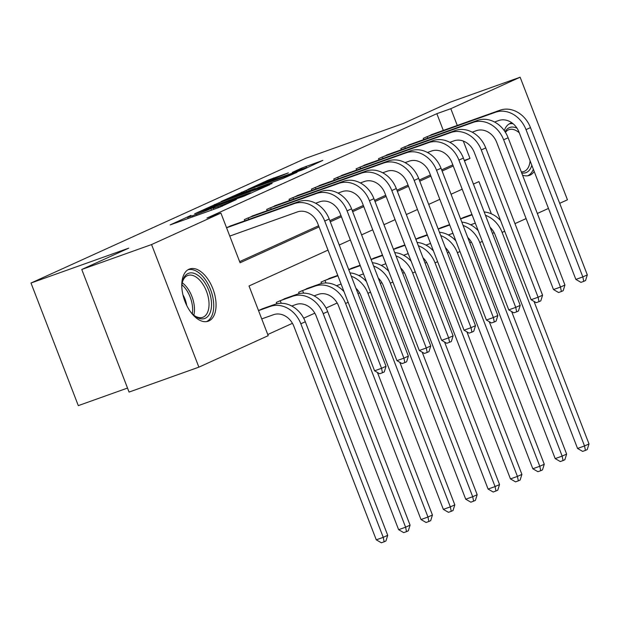 <?xml version="1.0" encoding="UTF-8"?>
<svg xmlns="http://www.w3.org/2000/svg" width="620" height="620" viewBox="0 0 620 620"><rect width="100%" height="100%" fill="white"/><g stroke="black" fill="none" stroke-linecap="round" stroke-linejoin="round"><path stroke-width="0.93" d="M190.991 215.373L170.167 224.905L219.503 207.297L236.406 199.516A11.16 0.426 -21.1 0 1 222.014 205.197L217.907 206.662A11.16 0.426 -21.1 0 1 213.11 208.134A11.16 0.426 -21.1 0 1 214.753 207.243L210.916 208.615A11.16 0.426 -21.1 0 1 196.525 214.295L192.417 215.76A11.16 0.426 -21.1 0 1 187.62 217.233A11.16 0.426 -21.1 0 1 189.263 216.341L190.991 215.373M534.192 171.446A27.722 15.291 -109.6 0 1 530.054 175.119A27.722 15.291 -109.6 0 1 529.403 175.383A27.722 15.291 -109.6 0 1 522.536 175.142M504.262 130.634A27.722 15.291 -109.6 0 1 510.113 123.434A27.722 15.291 -109.6 0 1 510.764 123.163A27.722 15.291 -109.6 0 1 511.934 122.845M208.894 320.935A27.722 15.291 -109.6 0 1 208.243 321.199A27.722 15.291 -109.6 0 1 184.744 300.832A27.722 15.291 -109.6 0 1 188.953 269.243A27.722 15.291 -109.6 0 1 189.604 268.979A27.722 15.291 -109.6 0 1 213.102 289.354A27.722 15.291 -109.6 0 1 208.894 320.935M288.346 172.864L269.026 179.761L247.783 189.441L303.11 169.601L322.849 160.371L301.638 168.113L292.252 172.422L306.055 167.772L301.584 169.841L256.161 186.085L288.346 172.864M328.003 250.116L249.023 285.975L268.204 335.676L198.873 367.156L129.069 392.072L81.763 269.475L128.727 248.147L31 283.03L305.644 158.34L403.364 123.458L450.329 102.13L520.134 77.213L567.439 199.81L559.697 203.329M81.763 269.475L151.567 244.559L220.898 213.078L240.072 262.779L319.052 226.92M443.315 130.448L436.844 113.677L206.933 218.062L220.898 213.078M436.844 113.677L450.81 108.694L520.134 77.213M218.899 202.779L194.665 213.784L244.001 196.176L269.731 184.714L218.899 202.779L219.31 203.833M220.991 201.562L246.21 190.379L297.042 172.314L283.162 178.389L258.656 187.31L252.263 190.263L272.133 183.481L221.046 201.702M239.63 261.625L318.61 225.765M329.84 220.666L340.977 215.613M352.207 210.513L363.336 205.46M374.573 200.361L385.702 195.308M396.932 190.208L408.068 185.148M419.298 180.048L430.435 174.995M441.665 169.895L452.802 164.843M232.794 225.13L226.525 227.664M244.807 220.844L244.319 219.581L255.153 214.977M267.166 210.692L266.685 209.428L277.52 204.825M289.532 200.531L289.044 199.276L299.886 194.672M311.899 190.379L311.411 189.123L322.253 184.512M334.265 180.226L333.777 178.971L344.619 174.359M356.632 170.074L356.144 168.81L366.978 164.207M378.99 159.921L378.51 158.658L389.344 154.055M401.357 149.761L400.869 148.506L411.711 143.894M423.724 139.608L423.235 138.353L434.078 133.742M267.755 334.521L292.438 323.315M303.684 318.207L314.805 313.162M326.05 308.055L337.172 303.002M357.965 293.562L359.538 292.849M380.331 283.41L381.897 282.697M402.698 273.257L404.263 272.544M425.064 263.097L426.63 262.392M447.431 252.945L448.996 252.231M469.789 242.792L471.363 242.079M264.755 307.969L258.486 310.496M276.807 303.792L276.28 302.421L287.122 297.809M299.173 293.64L298.646 292.268L309.481 287.657M321.54 283.479L321.013 282.108L331.847 277.504M354.214 267.352L348.696 269.537M376.58 257.199L371.062 259.385M398.947 247.039L393.429 249.232M421.305 236.887L415.795 239.08M443.672 226.734L438.154 228.927M466.039 216.581L460.521 218.767M31 283.03L78.306 405.627L127.519 388.066M198.873 367.156L151.567 244.559M548.468 208.429L537.331 213.481M526.101 218.581L514.964 223.634M492.42 233.322L494.156 232.702M491.373 213.83L478.935 181.59L473.424 184.086M462.195 189.185L451.058 194.246M439.828 199.346L428.691 204.399M417.462 209.498L406.332 214.551M395.095 219.651L383.966 224.703M372.736 229.803L361.599 234.864M350.37 239.963L339.233 245.016M464.473 160.898L469.983 158.394L463.295 141.058M457.273 125.465L450.81 108.694M330.282 221.821L341.419 216.767M352.648 211.668L363.785 206.615M375.015 201.516L386.151 196.455M397.381 191.355L408.51 186.302M419.748 181.203L430.877 176.15M442.107 171.05L453.243 165.997M464.295 160.425L469.983 158.394M199.454 211.715L249.139 193.734A11.16 0.426 -21.1 0 0 250.782 192.843A11.16 0.426 -21.1 0 0 245.985 194.316L216.388 204.879A11.16 0.426 -21.1 0 0 201.996 210.56L199.454 211.715M242.397 192.944L228.989 198.439L248.938 191.347L255.339 188.403L242.397 192.944M261.733 318.905L273.505 314.704A17.771 14.81 65.6 0 1 293.857 326.283L376.262 539.834L383.245 537.346L300.839 323.795A26.66 22.212 -114.4 0 0 270.312 306.42L258.532 310.62M387.717 535.316L385.942 540.973L384.152 541.787L383.245 537.346L387.717 535.316L305.311 321.764A26.66 22.212 -114.4 0 0 274.784 304.389L261.733 309.024M384.152 541.787L381.362 542.787L376.262 539.834M229.764 236.073L297.383 211.931A17.771 14.81 65.6 0 1 317.742 223.518L374.573 370.799L381.548 368.303L324.717 221.022A26.66 22.212 -114.4 0 0 294.19 203.647L226.571 227.788M386.028 366.273L384.253 371.938L382.463 372.752L381.548 368.303L386.028 366.273L329.197 218.992A26.66 22.212 -114.4 0 0 298.662 201.616L229.772 226.192M382.463 372.752L379.673 373.752L374.573 370.799M291.749 306.017L295.872 304.544A17.771 14.81 65.6 0 1 316.223 316.13L398.629 529.682L405.604 527.186L323.206 313.642A26.66 22.212 -114.4 0 0 292.679 296.267L280.232 300.708L281.232 303.288M410.084 525.156L408.309 530.821L406.518 531.635L405.604 527.186L410.084 525.156L327.678 311.612A26.66 22.212 -114.4 0 0 297.151 294.237L284.099 298.871M279.202 301.095L280.232 300.708M406.518 531.635L403.729 532.634L398.629 529.682M314.108 295.864L318.238 294.392A17.771 14.81 65.6 0 1 338.59 305.978L420.996 519.529L427.971 517.034L345.572 303.482A26.66 22.212 -114.4 0 0 315.038 286.107L302.599 290.548L303.591 293.136M344.03 291.656A26.66 22.212 -114.4 0 0 319.517 284.076L306.466 288.719M301.568 290.943L302.599 290.548M428.885 521.482L427.971 517.034L432.442 515.003L430.675 520.668L428.885 521.482L426.087 522.474L420.996 519.529M432.442 515.003L377.44 372.457M336.474 285.712L340.605 284.239A17.771 14.81 65.6 0 1 341.108 284.069M337.76 275.396L328.825 278.566M323.927 280.783L324.965 280.395L325.957 282.976M337.908 275.784A26.66 22.212 -114.4 0 0 337.404 275.954L324.965 280.395M355.911 288.222A17.771 14.81 65.6 0 1 360.956 295.825L443.354 509.377L450.337 506.881L367.939 293.33A26.66 22.212 -114.4 0 0 351.269 276.202M451.244 511.329L450.337 506.881L454.809 504.851L453.034 510.516L451.244 511.329L448.454 512.322L443.354 509.377M454.809 504.851L399.807 362.305M366.397 281.503A26.66 22.212 -114.4 0 0 349.99 272.893M247.233 218.256L248.271 217.868L248.86 219.395M315.627 203.251L319.75 201.779A17.771 14.81 65.6 0 1 340.109 213.365L396.939 360.646L403.914 358.151L347.084 210.87A26.66 22.212 -114.4 0 0 316.556 193.494L248.271 217.868M408.386 356.12L406.619 361.786L404.829 362.599L403.914 358.151L408.386 356.12L351.555 208.839A26.66 22.212 -114.4 0 0 321.028 191.464L252.131 216.039M404.829 362.599L402.031 363.591L396.939 360.646M269.599 208.103L270.638 207.715L271.227 209.242M337.993 193.099L342.116 191.626A17.771 14.81 65.6 0 1 362.468 203.205L419.298 350.486L426.281 347.998L369.45 200.717A26.66 22.212 -114.4 0 0 338.923 183.342L270.638 207.715M430.753 345.968L428.978 351.633L427.188 352.447L426.281 347.998L430.753 345.968L373.922 198.687A26.66 22.212 -114.4 0 0 343.395 181.311L274.497 205.879M427.188 352.447L424.398 353.439L419.298 350.486M291.966 197.951L292.997 197.563L293.586 199.09M360.352 182.939L364.483 181.466A17.771 14.81 65.6 0 1 384.834 193.053L441.665 340.334L448.647 337.846L391.817 190.565A26.66 22.212 -114.4 0 0 361.282 173.189L292.997 197.563M453.119 335.815L451.344 341.473L449.554 342.287L448.647 337.846L453.119 335.815L396.288 188.534A26.66 22.212 -114.4 0 0 365.761 171.159L296.864 195.726M449.554 342.287L446.764 343.286L441.665 340.334M358.841 275.559L362.964 274.087A17.771 14.81 65.6 0 1 363.475 273.916M360.127 265.244L351.191 268.406M360.274 265.631A26.66 22.212 -114.4 0 0 359.771 265.802L348.773 269.731M378.27 278.07A17.771 14.81 65.6 0 1 383.323 285.665L465.721 499.216L472.704 496.729L390.298 283.177A26.66 22.212 -114.4 0 0 373.635 266.05M473.61 501.169L472.704 496.729L477.175 494.698L475.4 500.363L473.61 501.169L470.82 502.169L465.721 499.216M477.175 494.698L422.174 352.152M388.763 271.351A26.66 22.212 -114.4 0 0 372.356 262.74M314.332 187.798L315.363 187.411L315.952 188.93M382.718 172.786L386.849 171.314A17.771 14.81 65.6 0 1 407.2 182.9L464.031 330.181L471.014 327.685L414.183 180.405A26.66 22.212 -114.4 0 0 383.648 163.029L315.363 187.411M475.486 325.655L473.711 331.32L471.921 332.134L471.014 327.685L475.486 325.655L418.655 178.374A26.66 22.212 -114.4 0 0 388.12 160.999L319.23 185.574M471.921 332.134L469.131 333.134L464.031 330.181M181.846 287.595A23.994 13.229 -109.6 0 1 182.396 281.875A23.994 13.229 -109.6 0 1 198.005 275.342A23.994 13.229 -109.6 0 1 211.467 302.32A23.994 13.229 -109.6 0 1 194.502 315.781A23.994 13.229 -109.6 0 1 190.456 311.705M193.874 315.262A22.212 12.253 70.4 0 0 202.763 317.308A22.212 12.253 70.4 0 0 208.971 302.343A22.212 12.253 70.4 0 0 187.829 275.466A22.212 12.253 70.4 0 0 182.241 282.673M206.468 321.625A27.544 15.19 70.4 0 0 213.652 303.273A27.544 15.19 70.4 0 0 187.961 269.778M182.923 294.802A17.492 9.649 -109.6 0 1 186.721 305.443M505.075 131.827A23.994 13.229 -109.6 0 1 509.221 127.705A23.994 13.229 -109.6 0 1 517.064 128.263M531.828 165.308A23.994 13.229 -109.6 0 1 526.481 172.438A23.994 13.229 -109.6 0 1 521.691 172.941M521.281 171.887A22.212 12.253 70.4 0 0 523.923 171.492A22.212 12.253 70.4 0 0 524.442 171.283A22.212 12.253 70.4 0 0 530.1 160.82M519.296 132.835A22.212 12.253 70.4 0 0 508.989 129.65A22.212 12.253 70.4 0 0 508.462 129.859A22.212 12.253 70.4 0 0 505.439 132.393M527.628 175.809A27.544 15.19 70.4 0 0 527.76 175.755A27.544 15.19 70.4 0 0 533.339 169.229M513.12 123.76A27.544 15.19 70.4 0 0 509.121 123.961M381.207 265.406L385.33 263.934A17.771 14.81 65.6 0 1 385.834 263.763M382.486 255.083L373.558 258.253M382.641 255.479A26.66 22.212 -114.4 0 0 382.137 255.649L371.132 259.571M400.636 267.918A17.771 14.81 65.6 0 1 405.682 275.512L488.087 489.064L495.07 486.576L412.664 273.025A26.66 22.212 -114.4 0 0 396.002 255.897M495.977 491.017L495.07 486.576L499.542 484.538L497.767 490.203L495.977 491.017L493.187 492.017L488.087 489.064M499.542 484.538L444.54 342M411.13 261.198A26.66 22.212 -114.4 0 0 394.723 252.588M336.699 177.645L337.729 177.25L338.319 178.777M405.085 162.634L409.208 161.161A17.771 14.81 65.6 0 1 429.567 172.748L486.398 320.029L493.373 317.533L436.542 170.252A26.66 22.212 -114.4 0 0 406.015 152.876L337.729 177.25M497.852 315.503L496.078 321.168L494.287 321.981L493.373 317.533L497.852 315.503L441.021 168.222A26.66 22.212 -114.4 0 0 410.486 150.846L341.597 175.421M494.287 321.981L491.497 322.974L486.398 320.029M403.574 255.246L407.696 253.774A17.771 14.81 65.6 0 1 408.2 253.611M404.852 244.931L395.924 248.101M405 245.319A26.66 22.212 -114.4 0 0 404.504 245.489L393.499 249.418M423.003 257.765A17.771 14.81 65.6 0 1 428.048 265.36L510.454 478.911L517.429 476.416L435.031 262.865A26.66 22.212 -114.4 0 0 418.361 245.745M518.343 480.864L517.429 476.416L521.908 474.385L520.134 480.05L518.343 480.864L515.553 481.864L510.454 478.911M521.908 474.385L466.899 331.839M433.496 251.038A26.66 22.212 -114.4 0 0 417.089 242.428M359.058 167.485L360.096 167.098L360.685 168.625M427.451 152.481L431.574 151.009A17.771 14.81 65.6 0 1 451.926 162.587L508.764 309.868L515.739 307.381L458.909 160.1A26.66 22.212 -114.4 0 0 428.381 142.724L360.096 167.098M520.211 305.35L518.444 311.015L516.654 311.829L515.739 307.381L520.211 305.35L463.38 158.069A26.66 22.212 -114.4 0 0 432.853 140.694L363.956 165.261M516.654 311.829L513.856 312.821L508.764 309.868M425.932 245.094L430.063 243.621A17.771 14.81 65.6 0 1 430.567 243.451M427.219 234.779L418.291 237.948M427.366 235.166A26.66 22.212 -114.4 0 0 426.862 235.337L415.865 239.266M445.369 247.605A17.771 14.81 65.6 0 1 450.414 255.208L532.82 468.759L539.795 466.263L457.397 252.712A26.66 22.212 -114.4 0 0 440.727 235.585M540.71 470.712L539.795 466.263L544.267 464.233L542.5 469.898L540.71 470.712L537.912 471.704L532.82 468.759M544.267 464.233L489.265 321.687M455.855 240.886A26.66 22.212 -114.4 0 0 439.448 232.275M381.424 157.333L382.463 156.945L383.051 158.472M449.818 142.329L453.941 140.856A17.771 14.81 65.6 0 1 474.292 152.435L531.123 299.716L538.106 297.228L481.275 149.947A26.66 22.212 -114.4 0 0 450.748 132.572L382.463 156.945M542.577 295.197L540.803 300.863L539.013 301.669L538.106 297.228L542.577 295.197L485.747 147.917A26.66 22.212 -114.4 0 0 455.219 130.541L386.322 155.108M539.013 301.669L536.222 302.669L531.123 299.716M448.299 234.941L452.43 233.469A17.771 14.81 65.6 0 1 452.933 233.298M449.585 224.626L440.65 227.788M449.732 225.013A26.66 22.212 -114.4 0 0 449.229 225.184L438.232 229.113M467.736 237.452A17.771 14.81 65.6 0 1 472.781 245.055L555.179 458.599L562.162 456.111L479.764 242.56A26.66 22.212 -114.4 0 0 463.094 225.432M563.068 460.552L562.162 456.111L566.634 454.08L564.859 459.746L563.068 460.552L560.279 461.551L555.179 458.599M566.634 454.08L511.632 311.535M478.221 230.733A26.66 22.212 -114.4 0 0 461.815 222.123M403.791 147.18L404.821 146.793L405.41 148.32M472.177 132.168L476.307 130.696A17.771 14.81 65.6 0 1 496.659 142.282L553.49 289.563L560.472 287.076L503.642 139.787A26.66 22.212 -114.4 0 0 473.107 122.411L404.821 146.793M564.944 285.037L563.169 290.703L561.379 291.516L560.472 287.076L564.944 285.037L508.113 137.756A26.66 22.212 -114.4 0 0 477.586 120.381L408.689 144.956M561.379 291.516L558.589 292.516L553.49 289.563M470.665 224.789L474.788 223.316A17.771 14.81 65.6 0 1 475.292 223.146M471.952 214.466L463.016 217.636M472.099 214.861A26.66 22.212 -114.4 0 0 471.595 215.031L460.598 218.953M490.094 227.3A17.771 14.81 65.6 0 1 495.147 234.895L577.546 448.446L584.528 445.958L502.123 232.407A26.66 22.212 -114.4 0 0 485.46 215.279M585.435 450.399L584.528 445.958L589 443.928L587.225 449.585L585.435 450.399L582.645 451.399L577.546 448.446M589 443.928L533.998 301.382M500.588 220.581A26.66 22.212 -114.4 0 0 484.181 211.97M426.157 137.028L427.188 136.633L427.777 138.159M494.543 122.016L498.674 120.543A17.771 14.81 65.6 0 1 519.025 132.13L575.856 279.411L582.839 276.915L526.008 129.634A26.66 22.212 -114.4 0 0 495.473 112.259L427.188 136.633M587.311 274.885L585.536 280.55L583.745 281.364L582.839 276.915L587.311 274.885L530.48 127.604A26.66 22.212 -114.4 0 0 499.945 110.228L431.055 134.804M583.745 281.364L580.956 282.363L575.856 279.411M192.82 216.822L192.417 215.76M196.935 215.349L196.525 214.295M211.505 210.149L210.916 208.615M218.31 207.723L217.907 206.662M222.402 206.197L222.014 205.197M214.76 205.468L214.404 204.554M242.063 193.06L241.715 192.154M246.621 191.441L246.21 190.379M301.987 169.02L301.638 168.113M306.753 167.95L306.133 166.338M269.375 180.668L269.026 179.761M273.931 179.041L273.521 177.979M270.312 306.42L274.784 304.389M300.839 323.795L305.311 321.764M294.19 203.647L298.662 201.616M324.717 221.022L329.197 218.992M292.679 296.267L297.151 294.237M323.206 313.642L327.678 311.612M315.038 286.107L319.517 284.076M345.572 303.482L348.146 302.312M337.404 275.954L337.892 275.737M367.939 293.33L370.512 292.16M316.556 193.494L321.028 191.464M347.084 210.87L351.555 208.839M338.923 183.342L343.395 181.311M369.45 200.717L373.922 198.687M361.282 173.189L365.761 171.159M391.817 190.565L396.288 188.534M359.771 265.802L360.251 265.585M390.298 283.177L392.879 282.007M383.648 163.029L388.12 160.999M414.183 180.405L418.655 178.374M182.226 282.743A22.212 12.253 -109.6 0 1 194.424 307.536A22.212 12.253 -109.6 0 1 193.82 315.216M192.324 313.813A21.483 11.85 70.4 0 0 192.595 307.838A21.483 11.85 70.4 0 0 181.962 284.781M382.137 255.649L382.618 255.424M412.664 273.025L415.237 271.854M406.015 152.876L410.486 150.846M436.542 170.252L441.021 168.222M404.504 245.489L404.984 245.272M435.031 262.865L437.604 261.702M428.381 142.724L432.853 140.694M458.909 160.1L463.38 158.069M426.862 235.337L427.35 235.12M457.397 252.712L459.97 251.542M450.748 132.572L455.219 130.541M481.275 149.947L485.747 147.917M449.229 225.184L449.717 224.967M479.764 242.56L482.337 241.389M473.107 122.411L477.586 120.381M503.642 139.787L508.113 137.756M471.595 215.031L472.076 214.807M502.123 232.407L504.703 231.237M495.473 112.259L499.945 110.228M526.008 129.634L530.48 127.604M188.108 218.504L187.62 217.233M213.598 209.405L213.11 208.134M250.953 193.285L250.782 192.843M229.144 198.826L228.989 198.439M256.316 186.481L256.161 186.085M306.21 168.191L306.055 167.772"/></g></svg>
